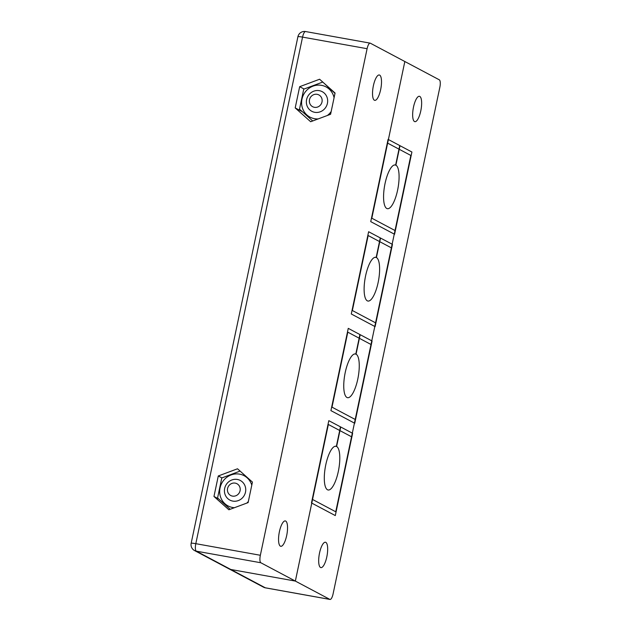 <?xml version="1.0" encoding="UTF-8"?>
<svg xmlns="http://www.w3.org/2000/svg" width="631" height="631" viewBox="0 0 631 631"><rect width="100%" height="100%" fill="white"/><g stroke="black" fill="none" stroke-linecap="round" stroke-linejoin="round"><path stroke-width="0.95" d="M414.504 121.531A12.888 3.936 -79.8 0 1 413.384 107.664A12.888 3.936 -79.8 0 1 419.426 96.291A12.888 3.936 -79.8 0 1 419.796 96.425A12.888 3.936 -79.8 0 1 420.909 110.291A12.888 3.936 -79.8 0 1 414.867 121.665A12.888 3.936 -79.8 0 1 414.504 121.531M320.524 567.482A12.888 3.936 -79.8 0 1 319.412 553.608A12.888 3.936 -79.8 0 1 325.454 542.242A12.888 3.936 -79.8 0 1 325.817 542.368A12.888 3.936 -79.8 0 1 326.937 556.242A12.888 3.936 -79.8 0 1 320.895 567.608A12.888 3.936 -79.8 0 1 320.524 567.482M439.839 87.323A6.665 2.035 100.2 0 0 439.326 79.829L404.834 61.522L387.647 143.134L410.844 155.455L335.747 511.78L312.558 499.46L295.355 581.08L230.812 569.477A6.665 6.318 118 0 1 229.053 568.878A6.665 6.318 118 0 1 229.045 568.87L194.561 550.563A6.665 6.318 -62 0 0 196.32 551.171L230.796 569.477A6.665 6.318 118 0 1 229.037 568.87L263.529 587.185A6.665 6.318 -62 0 0 265.288 587.792L329.839 599.387A6.665 2.035 100.2 0 0 330.029 599.45A6.665 2.035 100.2 0 0 333.089 593.889L439.839 87.323M329.839 599.387L295.355 581.08L230.796 569.477M280.401 546.17A12.888 3.936 -79.8 0 1 279.281 532.304A12.888 3.936 -79.8 0 1 285.322 520.93A12.888 3.936 -79.8 0 1 285.693 521.064A12.888 3.936 -79.8 0 1 286.805 534.93A12.888 3.936 -79.8 0 1 280.763 546.304A12.888 3.936 -79.8 0 1 280.401 546.17M374.372 100.226A12.888 3.936 -79.8 0 1 373.26 86.352A12.888 3.936 -79.8 0 1 379.294 74.986A12.888 3.936 -79.8 0 1 379.665 75.113A12.888 3.936 -79.8 0 1 380.777 88.987A12.888 3.936 -79.8 0 1 374.743 100.353A12.888 3.936 -79.8 0 1 374.372 100.226M367.1 48.705A6.665 2.035 100.2 0 1 370.16 43.145A6.665 2.035 100.2 0 1 370.35 43.208L404.834 61.522L371.817 218.208L395.022 230.528L391.37 247.849L368.165 235.529L352.358 310.515L375.571 322.835L371.004 344.487L347.799 332.158L332.001 407.153L355.206 419.473L351.554 436.786L328.349 424.466L295.347 581.072L260.863 562.765L196.32 551.171A6.665 2.035 100.2 0 1 195.807 543.677L260.351 555.272L367.1 48.705L302.557 37.111L195.807 543.677A6.665 0.623 -168.1 0 0 191.161 543.299L297.911 36.74A6.665 0.623 -168.1 0 1 302.557 37.111A6.665 2.035 -79.8 0 1 305.609 31.55A6.665 6.665 0 0 0 297.911 36.74M335.069 93.041L319.609 79.238L299.67 86.684L295.198 107.925L310.657 121.728L330.589 114.282L335.069 93.041M252.432 482.1L237.516 468.786L218.287 475.963L213.964 496.463L228.879 509.777L248.117 502.599L252.432 482.1M260.351 555.272A6.665 2.035 100.2 0 0 260.863 562.765M218.689 498.971L213.964 496.463M221.931 477.904L218.287 475.963M302.312 111.703L295.198 107.925M304.071 89.018L299.67 86.684M336.615 446.472L340.716 426.99L352.626 433.316L335.298 515.582L311.469 502.931L328.806 420.664L340.464 426.856L336.355 446.362A22.219 6.791 -79.8 0 0 335.976 446.251A22.219 6.791 -79.8 0 0 325.564 465.852A22.219 6.791 -79.8 0 0 327.489 489.774A22.219 6.791 -79.8 0 0 328.12 489.995A22.219 6.791 -79.8 0 0 338.531 470.395A22.219 6.791 -79.8 0 0 336.615 446.472L335.306 446.243M336.355 446.362L335.582 446.22M356.065 354.165L360.167 334.682L372.085 341.008L354.748 423.275L330.92 410.623L348.257 328.357L359.915 334.548L355.805 354.054A22.219 6.791 -79.8 0 0 355.427 353.944A22.219 6.791 -79.8 0 0 345.015 373.552A22.219 6.791 -79.8 0 0 346.94 397.467A22.219 6.791 -79.8 0 0 347.571 397.688A22.219 6.791 -79.8 0 0 357.99 378.087A22.219 6.791 -79.8 0 0 356.065 354.165L354.756 353.936M355.805 354.054L355.04 353.912M376.431 257.535L380.532 238.053L392.45 244.371L375.114 326.637L351.286 313.986L368.622 231.727L380.28 237.919L376.171 257.416A22.219 6.791 -79.8 0 0 375.792 257.314A22.219 6.791 -79.8 0 0 365.381 276.914A22.219 6.791 -79.8 0 0 367.305 300.829A22.219 6.791 -79.8 0 0 367.936 301.05A22.219 6.791 -79.8 0 0 378.348 281.45A22.219 6.791 -79.8 0 0 376.431 257.535L375.122 257.298M376.171 257.416L375.406 257.274M395.889 165.18L399.991 145.698L411.909 152.024L394.572 234.282L370.744 221.639L388.081 139.372L399.746 145.564L395.637 165.07A22.219 6.791 -79.8 0 0 395.258 164.959A22.219 6.791 -79.8 0 0 384.839 184.56A22.219 6.791 -79.8 0 0 386.764 208.475A22.219 6.791 -79.8 0 0 387.402 208.695A22.219 6.791 -79.8 0 0 397.814 189.095A22.219 6.791 -79.8 0 0 395.889 165.18L394.58 164.951M395.637 165.07L394.864 164.928M234.708 483.054A6.665 6.318 -62 0 0 227.491 488.993A6.665 6.318 -62 0 0 232.942 496.171A6.665 6.318 -62 0 0 240.159 490.232A6.665 6.318 -62 0 0 234.708 483.054M233.604 501.211A11.113 10.53 118 0 1 229.873 500.091A11.113 10.53 118 0 1 224.983 487.242A11.113 10.53 118 0 1 236.554 479.347A11.113 10.53 118 0 1 240.293 480.467A11.113 10.53 118 0 1 245.183 493.316A11.113 10.53 118 0 1 233.604 501.211M318.024 106.868A6.665 6.318 -62 0 0 321.739 98.215A6.665 6.318 -62 0 0 313.497 94.76A6.665 6.318 -62 0 0 309.774 103.421A6.665 6.318 -62 0 0 318.024 106.868M313.244 91.392A11.113 10.53 118 0 1 322.22 91.669A11.113 10.53 118 0 1 327.639 101.812A11.113 10.53 118 0 1 320.785 111.577A11.113 10.53 118 0 1 311.801 111.293A11.113 10.53 118 0 1 306.382 101.149A11.113 10.53 118 0 1 313.244 91.392M251.785 485.168A17.108 16.209 -62 0 0 239.599 474.141A17.108 16.209 -62 0 0 220.053 487.929A17.108 16.209 -62 0 0 232.571 507.482A17.108 16.209 -62 0 0 234.44 507.703M246.855 503.065A17.108 16.209 -62 0 0 248.354 501.479M230.22 509.28L217.577 497.954L221.789 477.959L239.386 471.349M334.075 97.773A17.108 16.209 -62 0 0 321.526 85.343A17.108 16.209 -62 0 0 301.981 99.138A17.108 16.209 -62 0 0 314.506 118.683A17.108 16.209 -62 0 0 318.229 118.904M327.323 115.505A17.108 16.209 -62 0 0 331.18 111.506M323.451 82.661L335.006 93.356M312.708 120.963L299.512 109.155L303.724 89.16L322.488 82.156M330.029 599.45L265.477 587.855A6.665 2.035 -79.8 0 1 265.288 587.792L230.812 569.477M263.529 587.185A6.665 6.665 0 0 0 265.477 587.855M370.16 43.145L305.609 31.55M191.161 543.299A6.665 6.665 0 0 0 194.561 550.563"/></g></svg>
